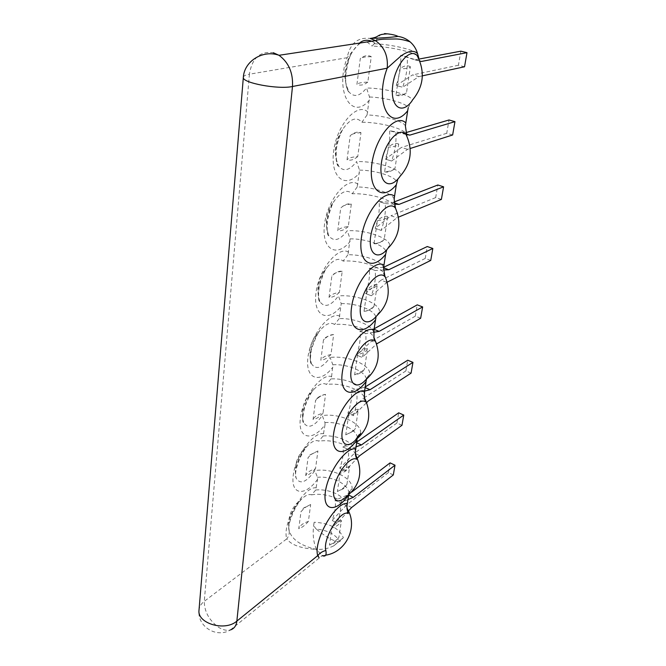 <?xml version="1.0" encoding="UTF-8"?>
<svg xmlns="http://www.w3.org/2000/svg" width="666" height="666" viewBox="0 0 666 666"><rect width="100%" height="100%" fill="white"/><g stroke="black" fill="none" stroke-linecap="round" stroke-linejoin="round"><path stroke-width="0.5" stroke-dasharray="3.33 2.5" d="M356.751 442.058L342.948 446.936C343.864 452.73 342.824 459.831 339.802 468.265L345.071 470.837L357.284 458.191M356.019 446.811L348.285 449.475C349.175 455.269 348.102 462.387 345.071 470.837L339.802 468.265L354.503 453.163L359.732 455.652M356.144 442.482L356.651 442.715M401.973 425.291L396.936 423.027L398.693 412.82M396.936 423.027L354.503 453.163M342.948 446.936L348.285 449.475L342.948 446.936M348.618 494.963L350.391 490.376L345.604 497.202L352.014 489.102C353.613 478.13 331.793 467.557 314.835 470.637C306.418 482.351 300.2 484.865 296.17 478.188L296.17 478.188C293.298 471.045 299.384 453.737 307.667 445.604L307.667 445.604C312.146 441.2 315.859 439.718 318.814 441.158C332.717 438.961 350.799 445.129 355.336 453.804M364.252 393.656C363.47 385.572 345.854 377.947 330.927 378.937L331.601 376.606C321.503 372.868 302.705 397.444 300.374 418.181C297.644 439.077 312.387 441.966 325 424.783L323.127 435.98L318.814 441.158M339.81 541.525L338.819 541.724C333.333 541.2 325.84 536.996 316.333 529.104C327.755 530.253 335.581 534.398 339.81 541.525L343.365 537.612C338.919 528.121 329.187 523.001 314.144 522.252C313.561 524.933 314.285 527.214 316.333 529.104M325 424.783L324.958 422.585L322.269 415.592C314.036 426.881 307.8 429.17 303.546 422.469L303.546 422.469C300.349 415.351 305.611 398.235 313.728 389.535L313.728 389.535C318.831 384.14 323.077 382.45 326.473 384.465C340.85 382.575 359.69 388.719 364.26 396.978M324.958 422.585C339.61 421.378 356.793 429.254 357.467 437.778L357.093 439.818M289.144 530.727L289.244 531.077C286.946 517.765 291.167 506.976 301.923 498.717C293.681 506.185 286.813 523.384 289.144 530.727L289.177 530.919C286.763 526.098 294.389 506.418 301.923 498.717C305.794 495.163 309.007 493.881 311.563 494.855L315.734 490.01L317.524 479.387L317.466 477.314L314.835 470.637M405.403 126.041C403.846 121.22 383.624 115.468 367.058 114.943L369.513 96.986L366.516 87.995C360.04 96.187 354.27 97.594 349.209 92.216L349.209 92.216C343.348 85.315 344.414 65.809 351.606 53.23L351.606 53.23C354.47 48.127 357.642 44.664 361.114 42.849M394.155 199.184C392.823 193.373 373.318 187.046 357.201 186.971L359.507 170.096L356.585 161.58C349.658 170.504 343.689 172.044 338.678 166.217L338.678 166.217C333.516 159.257 335.439 140.859 342.757 129.296L342.757 129.296C350.083 118.656 356.468 116.309 361.896 122.244C379.162 122.128 402.58 128.088 406.177 133.683M383.591 267.915C382.459 261.247 363.628 254.42 347.927 254.745L350.1 238.853L347.236 230.769C339.901 240.376 333.799 242.074 328.921 235.872L328.921 235.872C324.367 228.871 327.131 211.214 334.615 200.508L334.615 200.508C341.458 191.333 347.336 189.086 352.231 193.764C368.581 193.09 390.534 199.142 394.647 205.627M373.634 332.625C372.685 325.199 354.487 317.948 339.185 318.623L341.233 303.638L338.428 295.945C330.744 306.177 324.55 308.058 319.855 301.59L319.855 301.59C315.834 294.547 319.43 277.306 327.123 267.341L327.123 267.341C333.425 259.549 338.761 257.459 343.14 261.072C358.724 259.931 379.454 266.025 383.857 273.218M331.601 376.606L332.867 364.785L330.12 357.459C322.136 368.248 315.9 370.321 311.422 363.686L311.422 363.686C307.85 356.601 312.279 339.527 320.188 330.228L320.188 330.228C325.907 323.693 330.694 321.795 334.573 324.533C349.5 322.993 369.214 329.112 373.751 336.888M319.122 557.842L316.458 549.408C322.71 549.7 328.496 548.493 333.824 545.787L343.365 537.612M325.691 555.169L322.178 555.611L316.458 549.408C301.323 545.97 292.257 539.86 289.244 531.077L289.177 530.919C289.519 533.699 288.719 536.338 286.796 538.844C291.034 544.93 300.915 548.451 316.458 549.408C313.103 541.55 312.337 532.5 314.144 522.252M351.581 492.157L348.118 494.788L335.09 500.241L340.268 502.863C341.183 508.183 340.168 514.935 337.221 523.118L348.443 510.955M347.902 499.608L340.268 502.863L335.09 500.241C336.039 505.561 335.048 512.304 332.118 520.462L337.221 523.118L332.118 520.462L346.561 504.928L351.631 507.5M316.35 487.903C304.204 485.289 281.543 523.901 286.796 538.844L204.279 601.315C201.04 603.821 199.276 606.793 199.001 610.231C197.111 626.456 216.417 638.528 230.403 629.936C226.94 630.86 223.093 630.044 218.864 627.489C209.232 620.529 204.37 611.804 204.279 601.315L249.417 74.201L347.119 57.709C350.083 43.39 357.784 36.971 370.213 38.445M387.454 33.849C382.717 32.068 378.488 35.107 374.775 42.965L372.177 46.104C390.551 46.67 415.75 52.456 418.481 56.885M369.505 99.975C351.948 121.437 334.274 91.95 347.119 57.709L359.515 43.09M371.819 41.225L374.775 42.965M366.974 41.958L372.177 46.104M418.972 59.074L414.876 59.848L400.657 55.228L407.226 56.885C407.85 66.692 406.335 76.806 402.672 87.246L418.964 76.582L422.361 75.849M419.78 60.981L400.657 55.228C401.332 65.01 399.841 75.1 396.195 85.506L402.672 87.246L396.195 85.506L412.562 74.908L418.964 76.582M369.513 96.986C386.188 97.627 406.593 103.238 408.216 107.8L412.221 100.35C412.171 95.138 385.847 88.162 366.516 87.995M414.876 59.848L421.328 61.48M464.535 66.775L458.424 65.243L460.847 51.165M458.424 65.243L412.562 74.908M350.391 490.376L352.014 489.102M330.927 378.937L326.473 384.465M357.467 437.778L359.182 434.598L360.647 433.408C362.129 423.101 339.627 412.912 322.269 415.592M365.226 386.954L351.232 390.684L356.743 393.123C357.6 399.434 356.476 406.951 353.355 415.684L366.658 402.589M364.585 391.117L356.743 393.123L351.232 390.684C352.131 396.994 351.024 404.495 347.918 413.195L353.355 415.684L347.918 413.195L362.878 398.601L368.273 400.999M364.61 387.337L365.126 387.562M411.08 373.127L405.885 370.945L407.734 360.214M405.885 370.945L362.878 398.601M339.185 318.623L334.573 324.533M332.867 364.785C347.885 363.861 365.634 371.403 366.458 379.337L368.523 375.557L369.772 374.5C371.137 364.96 347.893 355.211 330.12 357.459M368.523 375.557L365.701 379.861L369.772 374.5M374.167 328.779L359.998 331.227L365.684 333.558C366.516 340.434 365.318 348.385 362.104 357.409L376.615 343.947M373.676 332.276L365.684 333.558L359.998 331.227C360.855 338.103 359.69 346.037 356.485 355.036L362.104 357.409L356.485 355.036L371.72 341.025L377.289 343.315M373.543 329.129L374.084 329.345M420.654 318.24L415.301 316.159L417.249 304.861M415.301 316.159L371.72 341.025M347.927 254.745L343.14 261.072M341.233 303.638C356.635 303.038 374.983 310.198 375.974 317.449L379.445 312.104C380.661 303.438 356.635 294.197 338.428 295.945M378.463 312.962L376.59 315.959L379.445 312.104M383.666 267.266L369.264 268.29L375.158 270.488C375.94 277.988 374.675 286.413 371.362 295.754L387.196 282.151M383.499 270.021L375.158 270.488L369.264 268.29C370.088 275.791 368.856 284.191 365.551 293.506L371.362 295.754L365.551 293.506L381.06 280.178L386.813 282.342M382.992 267.59L383.599 267.815M430.744 260.414L425.224 258.45L427.272 246.537M425.224 258.45L381.06 280.178M357.201 186.971L352.231 193.764M386.721 249.783L389.71 245.904C390.759 238.237 365.9 229.579 347.236 230.769M394.081 201.998L392.99 202.422L379.096 201.557L385.198 203.596C385.939 211.796 384.598 220.729 381.177 230.411L396.903 217.782L398.435 217.149M394.33 204.137L385.198 203.596L379.096 201.557C379.878 209.74 378.563 218.656 375.158 228.305L381.177 230.411L375.158 228.305L390.942 215.759L396.903 217.782M392.99 202.422L394.147 202.805M441.392 199.417L435.681 197.577L437.845 184.998M435.681 197.577L390.942 215.759M367.058 114.943L361.896 122.244M397.885 179.004L400.616 175.524C401.481 169.006 375.724 161.022 356.585 161.58M405.877 132.634L403.604 133.3L389.543 130.669L395.87 132.534C396.553 141.492 395.129 150.991 391.591 161.039L407.6 149.317L410.189 148.493M406.243 134.465L389.543 130.669C390.276 139.61 388.877 149.084 385.356 159.099L391.591 161.039L385.356 159.099L401.423 147.461L407.6 149.317M403.604 133.3L406.468 134.141M452.639 134.973L446.736 133.275L449.017 119.98M446.736 133.275L401.423 147.461M348.118 494.788L348.609 495.038M393.306 474.941L388.42 472.594L390.085 462.878M388.42 472.594L346.561 504.928M308.375 521.47C305.02 525.332 301.815 527.755 298.768 528.729L300.999 511.646L305.361 507.35L310.672 504.528L308.375 521.47C303.396 522.893 300.191 525.316 298.768 528.729M310.672 504.528L303.779 507.892L300.999 511.646M329.454 545.121L333.092 543.131L338.852 537.529L334.523 542.84L329.454 545.121L332.001 527.88C337.088 526.365 340.243 523.884 341.45 520.437L338.852 537.529M341.45 520.437C338.586 521.245 335.439 523.726 332.001 527.88M315.501 468.831C312.071 472.61 308.816 474.883 305.719 475.624L308.075 457.592L311.38 454.345L317.915 450.957L315.501 468.831C310.406 470.129 307.143 472.394 305.719 475.624M317.915 450.957L309.873 454.961L308.075 457.592M337.379 491.525L342.324 488.886L346.928 484.407L343.981 488.411L337.379 491.525L340.068 473.31C345.271 471.919 348.476 469.605 349.675 466.367L346.928 484.407M349.675 466.367C346.778 466.908 343.573 469.222 340.068 473.31M323.01 413.278C319.522 416.974 316.2 419.064 313.053 419.538L315.551 400.474L317.74 398.335C320.471 395.887 323.077 394.58 325.566 394.405L323.01 413.278C317.807 414.435 314.485 416.525 313.053 419.538M325.566 394.405C321.387 395.271 318.381 396.77 316.541 398.901L315.551 400.474M345.754 434.865L351.998 431.643L355.461 428.288L353.629 431.068L345.754 434.865L348.601 415.592C353.929 414.36 357.184 412.237 358.366 409.215L355.461 428.288M358.366 409.215C355.428 409.473 352.172 411.605 348.601 415.592M330.952 354.57C327.389 358.166 324.009 360.048 320.821 360.231L323.46 340.051L324.45 339.086C327.739 335.989 330.802 334.499 333.658 334.607L330.952 354.57C325.624 355.569 322.244 357.459 320.821 360.231M333.658 334.607C328.754 335.456 325.474 337.063 323.818 339.419L323.46 340.051M354.62 374.883L362.204 371.129L364.493 368.931L363.528 370.571C361.821 372.602 358.849 374.042 354.62 374.883L357.642 354.462C363.095 353.405 366.4 351.498 367.565 348.726L364.493 368.931M367.565 348.726C364.593 348.668 361.288 350.574 357.642 354.462M339.36 292.432C335.722 295.904 332.284 297.56 329.037 297.402L331.843 275.999C335.622 272.361 339.086 270.787 342.224 271.278L339.36 292.432C333.899 293.256 330.461 294.905 329.037 297.402M342.224 271.278C336.721 272.036 333.258 273.609 331.843 275.999M364.027 311.28C366.866 311.355 369.871 309.923 373.035 307.001L374.059 306.027L373.734 306.668C372.286 308.916 369.047 310.456 364.027 311.28L367.232 289.602C372.81 288.744 376.173 287.079 377.314 284.598L374.059 306.027M377.314 284.598C374.309 284.174 370.945 285.839 367.232 289.602M348.276 226.557C344.563 229.878 341.059 231.269 337.762 230.736L340.742 208C344.605 204.512 348.127 203.213 351.315 204.104L348.276 226.557C342.682 227.173 339.177 228.563 337.762 230.736M351.315 204.104C345.671 204.645 342.149 205.944 340.742 208M374.009 243.714C377.164 244.189 380.561 242.707 384.215 239.269C383.083 241.525 379.687 243.007 374.009 243.714L377.422 220.654C383.141 220.021 386.563 218.639 387.679 216.5L384.215 239.269M387.679 216.5C384.64 215.659 381.218 217.049 377.422 220.654M357.742 156.585C353.946 159.74 350.383 160.831 347.036 159.865L350.208 135.673C354.154 132.359 357.742 131.369 360.972 132.709L357.742 156.585C352.006 156.968 348.443 158.058 347.036 159.865M360.972 132.709C355.194 133 351.598 133.991 350.208 135.673M384.64 171.803C387.837 172.719 391.292 171.537 395.013 168.273C393.914 170.163 390.459 171.337 384.64 171.803L388.278 147.228C394.139 146.853 397.619 145.787 398.693 144.031L395.013 168.273M398.693 144.031C395.629 142.732 392.157 143.798 388.278 147.228M367.815 82.126C363.944 85.082 360.306 85.839 356.918 84.391L360.289 58.583C364.327 55.478 367.982 54.845 371.253 56.685L367.815 82.126C361.938 82.243 358.3 83 356.918 84.391M371.253 56.685C365.326 56.71 361.671 57.343 360.289 58.583M395.979 95.113C399.209 96.52 402.722 95.696 406.51 92.641C405.461 94.106 401.948 94.93 395.979 95.113L399.858 68.864C405.661 68.789 409.157 68.14 410.348 66.9L406.51 92.641M410.447 66.775L410.098 66.592C407.101 65.01 403.688 65.767 399.858 68.864M323.127 435.98C337.687 434.707 354.745 442.657 355.386 451.315M315.734 490.01C329.953 488.486 346.486 496.711 346.994 505.869M348.967 493.056C348.426 484.007 331.768 475.849 317.466 477.314M359.507 170.096C375.732 170.271 395.404 176.473 396.794 182.059M350.1 238.853C365.9 238.619 384.89 245.338 386.064 251.806M311.563 494.855C325.041 492.39 342.466 498.601 346.919 507.634M243.356 77.189C243.648 75.841 245.662 74.85 249.417 74.201C252.031 58.1 259.99 50.949 273.293 52.722M374.334 43.731C392.923 44.497 417.366 50.508 417.807 54.587M323.768 433.766C313.794 431.268 295.421 455.985 293.223 475.557C290.634 495.313 305.161 496.645 317.524 479.387M339.885 316.167C329.67 311.055 310.431 335.414 307.942 357.417C305.061 379.553 320.013 384.19 332.9 367.108M348.651 252.139C338.328 245.496 318.631 269.572 315.975 292.973C312.92 316.458 328.097 323.043 341.258 306.11M357.958 184.216C347.527 175.857 327.347 199.559 324.509 224.484C321.27 249.459 336.655 258.225 350.116 241.483M367.857 112.021C357.326 101.74 336.63 124.967 333.599 151.573C330.153 178.172 345.754 189.385 359.515 172.902M307.667 445.604C297.336 454.254 293.506 465.118 296.17 478.188C293.348 473.151 300.125 453.962 307.667 445.604M230.403 629.936L322.178 555.611M333.824 545.787L338.819 541.724M349.209 92.216C348.193 91.766 345.221 87.587 345.679 75.474C347.519 63.57 349.492 56.152 351.606 53.23C343.539 65.934 342.74 78.929 349.209 92.216M411.313 101.532L412.221 100.35M303.546 422.469C302.156 422.277 302.506 417.257 304.578 407.409C308.608 397.352 311.655 391.392 313.728 389.535C303.854 398.618 300.458 409.598 303.546 422.469M311.422 363.686C309.973 363.461 310.048 358.441 311.655 348.634C315.334 338.236 318.181 332.101 320.188 330.228C310.764 339.802 307.842 350.957 311.422 363.686M319.855 301.59C318.306 301.282 318.107 296.212 319.255 286.355C322.452 275.807 325.075 269.472 327.123 267.341C318.132 277.489 315.709 288.902 319.855 301.59M328.921 235.872C327.256 235.697 326.756 230.503 327.422 220.304C330.111 209.59 332.509 202.997 334.615 200.508C326.015 211.338 324.109 223.127 328.921 235.872M338.678 166.217C336.879 166.134 336.055 160.781 336.205 150.15C337.196 142.699 339.377 135.747 342.757 129.296C334.457 140.967 333.1 153.272 338.678 166.217M305.361 507.35L303.779 507.892M333.092 543.131L334.523 542.84M311.38 454.345L309.873 454.961M342.324 488.886L343.981 488.411M317.74 398.335L316.541 398.901M351.998 431.643L353.629 431.068M324.45 339.086L323.818 339.419M362.204 371.12L363.528 370.571M373.035 307.001L373.734 306.668"/><path stroke-width="1" d="M357.284 458.191L359.732 455.652L401.973 425.291L403.762 415.068L361.405 444.955L356.019 446.811M403.762 415.068L398.693 412.82L356.751 442.058M356.651 442.715L361.405 444.955M356.635 459.282C351.24 455.844 338.994 469.705 334.931 484.249C330.636 498.859 336.813 505.719 345.604 497.202C359.673 486.288 363.253 472.644 356.36 456.277L356.635 459.282L355.444 454.886L355.386 451.315L357.093 439.818C344.58 457.459 330.486 454.97 333.599 433.841C336.338 412.878 354.986 387.612 364.585 391.125L364.402 397.968L365.534 401.873C359.965 397.419 347.011 411.854 343.107 427.314C338.961 442.848 346.187 449.75 355.378 440.184L360.647 433.408M346.919 507.634L347.752 509.59L347.003 508.891L346.994 505.869L348.618 494.971C336.338 512.678 322.427 511.763 325.383 491.808C327.955 472.044 346.187 446.653 355.702 448.892M408.216 107.8L407.7 110.714C390.318 132.767 374.009 103.172 387.204 68.182C388.278 56.119 384.374 46.945 375.499 40.668L370.213 38.445C380.952 36.913 375.1 34.515 387.454 33.849C392.607 34.457 396.128 35.315 398.002 36.414C402.48 37.038 406.501 38.836 410.056 41.808C413.703 44.955 416.208 48.901 417.565 53.638C412.537 48.31 403.604 53.538 399.409 57.343L387.204 68.182L292.491 86.497C293.207 72.885 288.711 62.487 279.012 55.295L273.293 52.722M397.885 179.004L396.312 184.757C382.692 201.715 367.965 190.676 371.919 163.653C375.482 136.613 395.954 112.704 405.819 122.944L407.7 110.714M405.819 122.944L405.403 126.041L406.826 135.464L405.96 134.349C399.001 125.957 383.674 143.848 381.302 163.728C378.596 183.658 390.251 190.468 400.141 176.207L400.616 175.524M386.721 249.783L385.614 254.32C372.286 271.528 357.709 263.012 361.422 237.67C364.743 212.379 384.732 187.987 394.547 196.245L396.312 184.757M394.547 196.245L394.155 199.184L395.471 208.183C389.319 199.758 374.101 216.042 370.912 235.073C367.407 254.146 378.072 261.422 388.053 248.185L389.71 245.904M375.974 317.449L375.549 319.788C362.504 337.187 348.077 330.919 351.573 307.109C354.678 283.4 374.209 258.633 383.957 265.126L385.614 254.32M383.957 265.126L383.591 267.915L384.931 276.698C379.012 269.68 364.535 285.306 361.055 303.022C357.276 320.796 366.783 327.905 376.59 315.959C388.461 304.62 391.242 291.35 384.94 276.165L384.931 276.698M366.458 379.337L366.059 381.518C353.28 399.059 339.019 394.788 342.316 372.377C345.229 350.108 364.31 325.05 373.984 329.97L375.549 319.788M373.984 329.97L373.951 337.97L374.95 341.117C369.197 335.473 355.502 350.499 351.806 367.016C347.827 383.591 356.168 390.567 365.701 379.861C378.28 368.714 381.352 355.386 374.908 339.876L374.95 341.117M366.658 402.589L368.273 400.999L411.08 373.127L412.953 362.371L370.038 389.718L364.585 391.117L366.059 381.518M347.294 503.563C335.697 501.282 313.02 540.792 317.724 555.644L319.122 557.842M347.003 508.891L348.218 513.594C340.734 508.999 322.394 538.977 325.857 550.482C326.69 555.244 325.458 556.951 322.178 555.611M230.403 629.936C234.116 628.746 236.272 625.807 236.855 621.103L317.724 555.644C319.763 553.055 322.477 551.331 325.857 550.482M359.515 43.09C362.795 40.151 366.899 39.535 371.819 41.225M361.114 42.849L366.974 41.958M418.481 56.885L417.565 53.638M418.856 57.834L417.066 55.453C409.407 47.278 394.339 66.292 392.557 86.971C390.442 107.692 402.422 115.027 412.237 100.566M398.002 36.414C391.858 37.313 382.6 37.995 370.213 38.445M422.361 75.849L464.535 66.775L466.999 52.656L421.328 61.48L419.78 60.981M466.999 52.656L460.847 51.165L418.972 59.074M412.953 362.371L407.734 360.214L365.226 386.954M365.126 387.562L370.038 389.718M376.615 343.947L420.654 318.24L422.635 306.918L379.145 331.393L373.676 332.276M422.635 306.918L417.249 304.861L374.167 328.779M374.084 329.345L379.145 331.393M387.196 282.151L430.744 260.414L432.825 248.476L388.786 269.73L383.499 270.021M432.825 248.476L427.272 246.537L383.666 267.266M383.599 267.815L388.786 269.73M398.435 217.149L441.392 199.417L443.589 186.813L398.992 204.412L394.33 204.137M443.589 186.813L437.845 184.998L394.081 201.998M394.147 202.805L398.992 204.412M410.189 148.493L452.639 134.973L454.961 121.645L409.815 135.123L406.243 134.465M454.961 121.645L449.017 119.98L405.877 132.634M406.468 134.141L409.815 135.123M348.443 510.955L351.631 507.5L393.306 474.941L395.013 465.201L353.221 497.344L347.902 499.608M395.013 465.201L390.085 462.878L351.581 492.157M348.609 495.038L353.221 497.344M355.336 453.804L356.36 456.277L355.444 454.886M325.691 555.169C346.02 552.164 358.075 527.322 347.752 509.59L348.218 513.594M410.056 41.808C403.879 39.677 398.493 38.736 393.906 39.003L383.874 39.152C379.878 39.411 377.081 39.91 375.499 40.668L279.012 55.295C262.904 49.45 244.164 61.239 243.34 77.381L199.001 610.231C197.094 623.551 225.1 631.709 236.855 621.103L292.491 86.497C278.413 89.719 241.8 82.867 243.34 77.381L243.356 77.189M364.26 396.978L365.534 401.873M373.751 336.888L374.908 339.876L373.951 337.97M383.857 273.218L384.249 274.783M394.647 205.627L395.537 208.275M406.177 133.683L406.826 135.464M412.221 100.35C423.751 86.597 425.366 71.628 417.066 55.453L418.265 56.244M364.402 397.968L365.393 399.8C372.044 415.717 368.698 429.179 355.378 440.184L359.182 434.598M395.512 208.2L395.471 208.183C401.781 223.193 399.309 236.53 388.053 248.185L389.069 246.47M406.493 134.624L405.969 134.357C413.145 149.667 411.205 163.62 400.141 176.199L400.408 175.716"/></g></svg>
